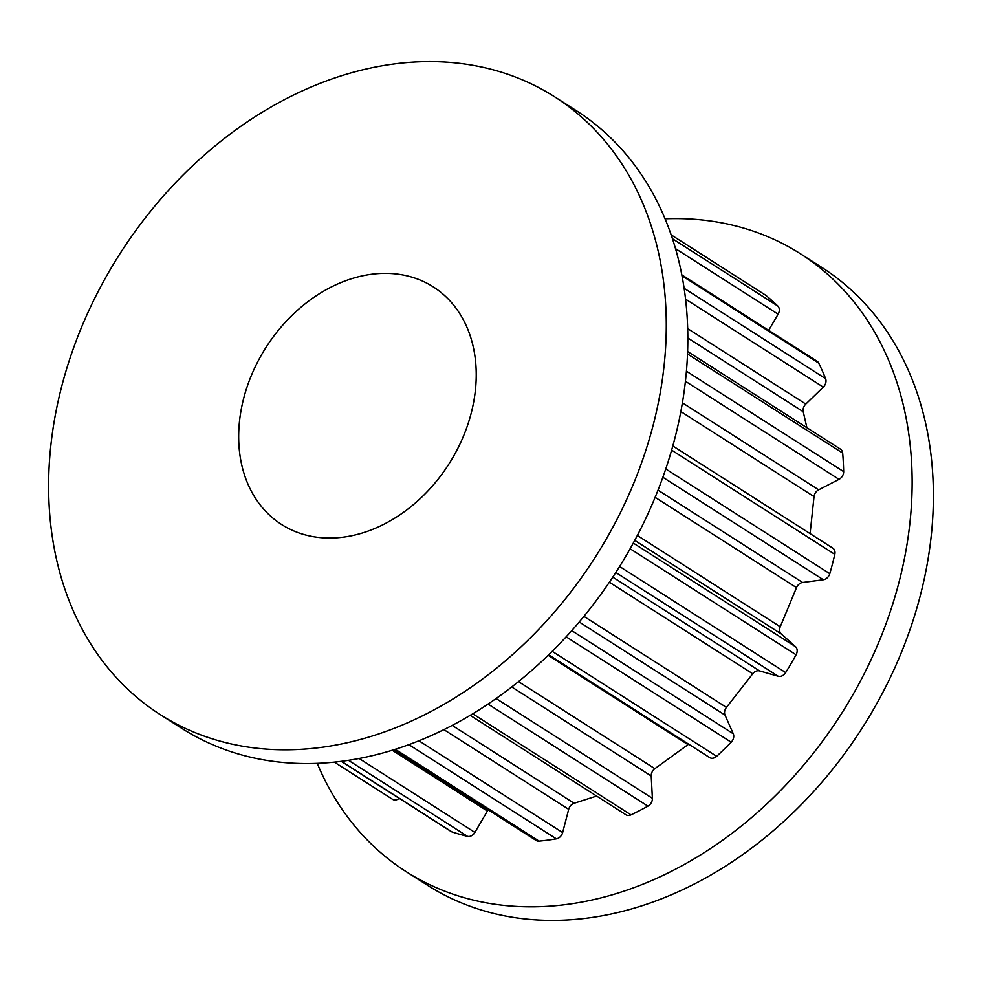 <?xml version="1.0" encoding="UTF-8"?>
<svg xmlns="http://www.w3.org/2000/svg" width="982" height="982" viewBox="0 0 982 982"><rect width="100%" height="100%" fill="white"/><g stroke="black" fill="none" stroke-linecap="round" stroke-linejoin="round"><path stroke-width="1.47" d="M238.859 443.815A140.954 108.45 -57.4 0 0 281.589 524.498A140.954 108.45 -57.4 0 0 410.93 506.687A140.954 108.45 -57.4 0 0 476.049 367.599A140.954 108.45 -57.4 0 0 433.32 286.916A140.954 108.45 -57.4 0 0 303.978 304.739A140.954 108.45 -57.4 0 0 238.859 443.815M665.035 218.802A366.47 281.969 122.6 0 1 800.551 253.859A366.47 281.969 122.6 0 1 911.652 463.651A366.47 281.969 122.6 0 1 742.343 825.248A366.47 281.969 122.6 0 1 406.057 871.586A366.47 281.969 122.6 0 1 317.247 763.382M800.551 253.859L821.799 267.435A366.47 281.969 122.6 0 1 932.9 477.215A366.47 281.969 122.6 0 1 763.579 838.812A366.47 281.969 122.6 0 1 427.305 885.15L406.057 871.586M554.695 96.85L576.225 110.598A366.47 281.969 122.6 0 1 687.339 320.39A366.47 281.969 122.6 0 1 518.017 681.987A366.47 281.969 122.6 0 1 181.731 728.325L160.201 714.565A366.47 281.969 122.6 0 1 49.1 504.785A366.47 281.969 122.6 0 1 218.421 143.188A366.47 281.969 122.6 0 1 554.695 96.85A366.47 281.969 122.6 0 1 665.796 306.642A366.47 281.969 122.6 0 1 496.487 668.239A366.47 281.969 122.6 0 1 160.201 714.565M765.911 295.41A7.156 5.511 -57.4 0 0 765.506 295.116L671.136 234.858L765.911 295.41A314.105 241.67 122.6 0 1 777.818 306.04L672.449 238.749M768.661 330.345L778.112 314.191A7.156 5.511 -57.4 0 0 777.818 306.04M806.909 427.71L803.227 411.703A7.156 5.511 122.6 0 1 805.805 404.068L823.284 387.117A7.156 5.511 -57.4 0 0 825.604 378.659A314.105 241.67 122.6 0 0 818.755 363.144A7.156 5.511 -57.4 0 0 817.147 361.302L681.815 274.874M810.089 533.619L814.041 496.61A7.156 5.511 122.6 0 1 818.657 489.822L839.009 479.339A7.156 5.511 -57.4 0 0 843.661 471.618A314.105 241.67 122.6 0 0 842.679 453.07A7.156 5.511 -57.4 0 0 840.531 449.179L687.596 351.519M548.668 654.785L709.642 757.588A7.156 5.511 -57.4 0 0 716.639 756.324A314.105 241.67 122.6 0 0 731.185 742.22A7.156 5.511 -57.4 0 0 733.259 733.75L725.023 715.092A7.156 5.511 122.6 0 1 726.434 707.384L752.74 673.762A7.156 5.511 122.6 0 1 759.589 670.915L778.247 676.254A7.156 5.511 -57.4 0 0 785.674 672.572A314.105 241.67 122.6 0 0 796.083 654.773A7.156 5.511 -57.4 0 0 795.543 646.696L781.23 633.918A7.156 5.511 122.6 0 1 780.248 626.762L796.512 587.629A7.156 5.511 122.6 0 1 802.613 582.486L823.358 579.761A7.156 5.511 -57.4 0 0 829.79 573.684A314.105 241.67 122.6 0 0 834.81 554.351A7.156 5.511 -57.4 0 0 832.834 548.152L672.805 445.951M470.218 715.338L625.964 814.79A7.156 5.511 -57.4 0 0 630.996 814.864A314.105 241.67 122.6 0 0 647.924 806.148A7.156 5.511 -57.4 0 0 652.379 798.305L651.213 776.013A7.156 5.511 122.6 0 1 654.859 768.685L688.014 744.638A7.156 5.511 122.6 0 1 688.689 744.209M394.077 749.72L536.147 840.457A7.156 5.511 -57.4 0 0 539.093 841.12A314.105 241.67 122.6 0 0 556.352 838.849A7.156 5.511 -57.4 0 0 562.649 832.576L568.688 809.328A7.156 5.511 122.6 0 1 574.126 803.276L596.614 796.058M341.282 761.369L451.045 831.472A7.156 5.511 -57.4 0 0 452.002 831.926A314.105 241.67 122.6 0 0 467.518 836.369A7.156 5.511 -57.4 0 0 474.895 832.429L487.416 811.046A7.156 5.511 122.6 0 1 488.238 809.855M392.137 799.017A7.156 5.511 -57.4 0 0 392.542 799.311A7.156 5.511 -57.4 0 0 399.183 798.341M818.755 363.144L681.987 275.795M825.604 378.659L684.123 288.303M842.679 453.07L687.51 353.962M843.661 471.618L686.418 371.196M834.81 554.351L671.614 450.124M829.79 573.684L665.747 468.93M796.083 654.773L630.1 548.766M785.674 672.572L619.593 566.504M731.185 742.22L566.148 636.827M716.639 756.324L552.203 651.312M647.924 806.148L488.066 704.057M630.996 814.864L472.759 713.804M556.352 838.849L408.905 744.675M539.093 841.12L395.341 749.315M467.518 836.369L348.5 760.363M452.002 831.926L341.49 761.345M474.895 832.429L359.167 758.521M487.416 811.046L392.26 750.273M562.649 832.576L418.958 740.821M568.688 809.328L443.913 729.651M574.126 803.276L452.211 725.416M652.379 798.305L496.119 698.521M651.213 776.013L511.757 686.946M654.859 768.685L518.496 681.606M688.014 744.638L548.14 655.313M733.259 733.75L571.757 630.616M725.023 715.092L579.233 621.987M726.434 707.384L583.922 616.365M752.74 673.762L609.38 582.216M759.589 670.915L612.78 577.146M778.247 676.254L615.8 572.506M795.543 646.696L633.267 543.071M781.23 633.918L634.728 540.37M780.248 626.762L637.318 535.485M796.512 587.629L655.117 497.334M802.613 582.486L658.014 490.153M823.358 579.761L662.85 477.252M814.041 496.61L680.833 411.544M818.657 489.822L682.392 402.804M839.009 479.339L685.411 381.262M803.227 411.703L687.817 337.992M805.805 404.068L687.67 328.626M823.284 387.117L685.559 299.154M778.112 314.191L675.506 248.667M392.542 799.311L334.383 762.167"/></g></svg>
